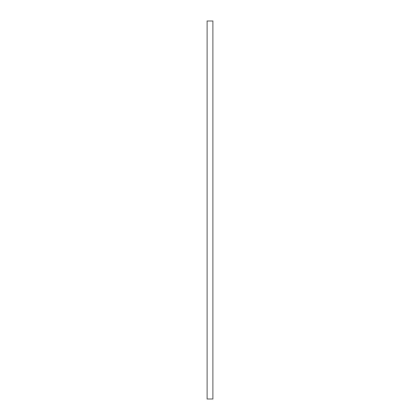 <?xml version="1.0" encoding="UTF-8"?>
<svg xmlns="http://www.w3.org/2000/svg" width="420" height="420" viewBox="0 0 420 420"><rect width="100%" height="100%" fill="white"/><g stroke="black" fill="none" stroke-linecap="round" stroke-linejoin="round"><path stroke-width="0.63" d="M212.882 21L207.118 21L207.118 399L212.882 399L212.882 21"/></g></svg>
